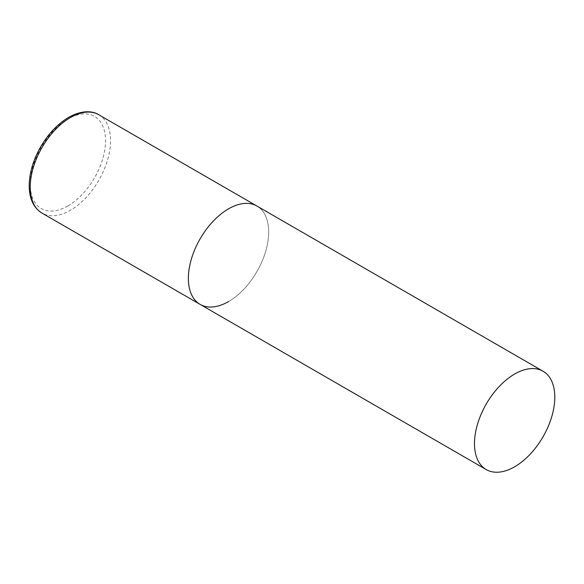 <?xml version="1.0" encoding="UTF-8"?>
<svg xmlns="http://www.w3.org/2000/svg" width="584" height="584" viewBox="0 0 584 584"><rect width="100%" height="100%" fill="white"/><g stroke="black" fill="none" stroke-linecap="round" stroke-linejoin="round"><path stroke-width="0.44" stroke-dasharray="2.92 2.19" d="M200.122 304.395A56.794 32.792 120 0 0 243.886 289.182A56.794 32.792 120 0 0 268.676 232.031A56.794 32.792 120 0 0 256.916 206.028A56.794 32.792 -60 0 1 265.618 251.536A56.794 32.792 -60 0 1 228.519 301.585M98.791 114.741A56.794 32.792 -60 0 1 107.5 160.25A56.794 32.792 -60 0 1 70.394 210.291A56.794 32.792 -60 0 1 42.004 213.109M67.89 205.948A53.239 30.74 -60 0 1 30.237 184.208A53.239 30.74 -60 0 1 67.89 119.005A53.239 30.74 -60 0 1 105.536 140.737A53.239 30.74 -60 0 1 67.89 205.948"/><path stroke-width="0.88" d="M228.519 301.585A56.794 32.792 -60 0 1 200.122 304.395A56.794 32.792 -60 0 1 191.421 258.887A56.794 32.792 -60 0 1 228.519 208.846A56.794 32.792 -60 0 1 256.916 206.028A56.794 32.792 120 0 0 213.153 221.248A56.794 32.792 120 0 0 188.362 278.4A56.794 32.792 120 0 0 200.122 304.395L42.004 213.109A56.794 32.792 -60 0 1 33.295 167.601A56.794 32.792 -60 0 1 70.394 117.552A56.794 32.792 -60 0 1 98.791 114.741C92.892 110.982 82.256 109.741 68.62 117.377C57.641 123.918 48.297 133.78 40.595 146.964C33.12 160.206 29.317 173.178 29.2 185.873C29.324 198.735 33.587 207.816 42.004 213.109M554.8 397.222A56.794 32.792 120 0 0 543.04 371.22A56.794 32.792 120 0 0 499.276 386.44A56.794 32.792 120 0 0 474.485 443.592A56.794 32.792 120 0 0 486.246 469.587A56.794 32.792 120 0 0 530.009 454.374A56.794 32.792 120 0 0 554.8 397.222M543.04 371.22L98.791 114.741M200.122 304.395L486.246 469.587"/></g></svg>
